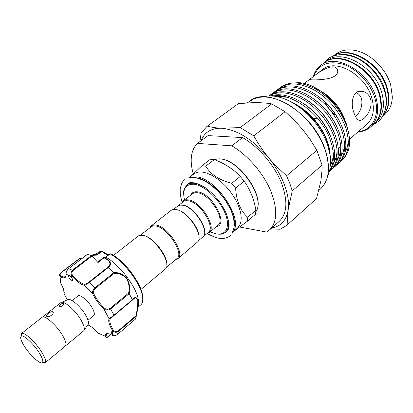 <?xml version="1.0" encoding="UTF-8"?>
<svg xmlns="http://www.w3.org/2000/svg" width="413" height="413" viewBox="0 0 413 413"><rect width="100%" height="100%" fill="white"/><g stroke="black" fill="none" stroke-linecap="round" stroke-linejoin="round"><path stroke-width="0.62" d="M324.293 62.714L324.535 62.523C339.223 49.653 372.774 68.088 379.748 94.288C383.207 107.313 381.318 117.194 374.08 123.931L373.842 124.132M324.535 62.523L326.6 60.979C341.314 48.089 374.828 66.447 381.757 92.605C385.19 105.614 383.279 115.49 376.026 122.243L374.08 123.931M339.558 54.712C356.078 51.785 379.206 69.518 384.787 90.065C387.012 97.85 387.048 104.799 384.89 110.901M333.42 55.992C348.897 45.156 380.228 63.457 386.769 88.408C389.944 100.333 388.468 109.744 382.34 116.631M39.767 353.704C34.702 345.056 24.408 335.103 21.615 336.048C19.85 336.755 20.593 339.873 23.856 345.402C29.648 355.201 41.548 365.887 42.684 362.16C43.195 360.678 42.219 357.859 39.767 353.704M21.073 336.306C20.717 334.571 21.027 333.59 22.008 333.363C25.105 332.269 36.571 343.327 42.193 352.95C36.174 342.589 23.68 331.019 21.445 333.57L21.058 336.321M45.069 362.846C46.261 361.576 45.311 358.277 42.209 352.955C44.909 357.575 45.977 360.709 45.389 362.346C44.96 363.254 43.938 363.352 42.312 362.635L45.069 362.846L65.357 346.058C66.689 344.679 65.873 341.339 62.915 336.043C57.149 325.728 44.65 314.541 42.147 317.287L21.445 333.57M61.702 302.321L67.51 299.853C69.931 297.066 81.144 306.668 86.043 315.862C88.578 320.622 89.151 323.658 87.763 324.959L84.123 330.111M60.696 302.75L60.763 302.693C63.494 299.781 75.961 310.607 81.475 320.855C84.309 326.115 85.006 329.481 83.56 330.952L83.493 331.004M46.834 316.368L47.025 316.441C49.658 317.612 55.182 312.884 52.642 311.789L52.472 311.732C50.298 311.268 44.64 315.78 46.834 316.368M59.105 306.689L59.219 306.725C62.513 306.374 63.901 305.238 63.375 303.318L63.277 303.287C60.2 303.973 58.806 305.104 59.105 306.689M72.161 300.607L77.99 295.992C80.034 293.865 88.728 301.253 92.471 308.382C94.407 312.063 94.835 314.448 93.756 315.532L88.01 320.251M64.252 292.394L64.118 293.772M68.419 276.4C69.72 279.064 71.093 280.437 72.543 280.52L72.605 279.467C71.774 277.515 70.592 276.132 69.069 275.316L68.475 275.337L68.419 276.4M94.598 255.208L96.699 254.547L100.917 251.305L98.578 252.121L95.393 254.547M100.911 251.31L102.749 251.558L102.982 252.069C105.016 253.845 106.755 254.785 108.191 254.883L103.513 252.044L101.247 251.904L97.091 255.105L96.699 254.547L96.487 255.131M137.72 307.468L140.988 304.691C142.805 302.868 143.223 299.673 142.242 295.099C139.733 282.146 122.898 260.515 110.116 253.881L105.816 257.175C118.577 263.866 135.521 285.605 138.118 298.558C138.954 302.275 138.84 305.093 137.777 307.019M93.741 254.547L96.657 254.547M105.816 257.175L104.257 257.598C110.818 260.866 112.222 264.124 108.474 267.371L113.771 272.683C118.17 272.136 122.496 273.943 126.75 278.104C129.615 283.592 130.451 288.764 129.248 293.628L132.372 299.699C134.607 296.828 136.429 296.854 137.834 299.786C138.2 304.587 137.689 310.049 136.3 316.167L135.33 319.203L117.535 334.427M358.412 131.561C372.304 130.374 380.321 115.439 374.767 97.876C370.296 83.023 356.878 68.79 343.193 64.263C328.392 60.375 318.583 64.361 313.766 76.224M313.26 76.606C314.587 71.919 317.045 68.202 320.633 65.455C335.258 52.616 368.876 71.206 375.949 97.468C379.454 110.524 377.601 120.41 370.389 127.127C366.945 130.054 362.795 131.67 357.932 131.974M382.159 116.925L384.725 114.7C389.49 110.488 392.03 104.551 392.34 96.89L390.708 85.109C386.129 68.522 369.914 52.952 354.829 50.396C347.271 49.075 340.931 50.303 335.81 54.067L333.09 56.106M338.299 148.484L340.71 146.78M333.441 120.457L333.719 120.668M349.496 139.227L366.816 124.334C373.28 118.34 374.927 109.522 371.767 97.876C365.428 74.583 335.614 58.083 322.61 69.534L304.169 83.483M370.544 98.893C373.75 109.533 362.552 123.456 358.159 119.749C356.471 118.655 355.056 116.321 353.92 112.754C349.821 102.248 353.383 88.248 363.383 91.516C366.806 92.579 369.196 95.042 370.544 98.893M291.041 83.209L298.491 82.657C316.694 83.121 340.121 103.467 346.688 124.958L348.458 132.114M339.77 162.268L341.943 160.456C345.552 157.276 347.922 152.924 349.052 147.4C350.1 141.912 349.568 135.562 347.462 128.366L346.837 126.45C341.024 110.813 330.958 98.542 316.637 89.642C301.846 81.588 289.802 80.824 280.504 87.349L277.98 89.301M330.503 159.139L329.765 150.662L327.395 142.17C321.531 127.183 311.805 115.201 298.217 106.234M329.811 170.073C334.38 162.805 334.576 152.882 330.41 140.296C322.125 114.53 291.067 91.82 272.57 96.131M270.443 96.033C277.49 93.612 285.915 94.598 295.718 99.006C312.62 107.772 324.608 121.185 331.675 139.233L333.756 146.594C335.723 157.023 334.339 165.143 329.61 170.967M329.522 171.323L330.111 170.827C337.793 163.693 339.176 152.433 334.262 137.054C328.325 121.649 318.361 109.357 304.366 100.189C290.029 91.996 278.202 90.617 268.884 96.048M268.765 96.053L268.827 96.007C277.015 90.194 287.711 90.37 300.917 96.534C317.236 105.377 328.763 118.526 335.511 135.996L337.297 142.098C339.858 154.534 337.865 163.76 331.314 169.774L330.111 170.827M332.496 168.638L333.781 167.611C341.505 160.445 342.935 149.186 338.077 133.833C332.016 118.025 321.742 105.573 307.262 96.487C292.569 88.537 280.639 87.721 271.47 94.05L270.185 95.083M271.47 94.05L272.75 93.101C281.279 87.055 292.409 87.406 306.136 94.149C321.825 103.033 332.883 115.914 339.321 132.785L340.766 137.565C343.74 150.621 341.809 160.285 334.974 166.563L333.781 167.611M336.146 165.437L337.421 164.42C345.18 157.224 346.662 145.965 341.866 130.642C335.862 114.871 325.635 102.476 311.185 93.452C296.513 85.568 284.578 84.799 275.373 91.154L274.098 92.182M275.373 91.154L276.643 90.215C285.543 83.932 297.117 84.479 311.371 91.846C326.394 100.751 336.972 113.338 343.095 129.605L344.158 132.991C347.586 146.692 345.733 156.821 338.603 163.383L337.421 164.42M341.03 161.256C348.825 154.028 350.353 142.769 345.619 127.483C339.677 111.747 329.497 99.404 315.073 90.447C300.427 82.626 288.486 81.903 279.245 88.284M201.126 140.688C204.456 132.227 211.244 128.076 221.487 128.247C237.016 129.584 252.606 139.284 268.264 157.343C275.373 166.067 280.737 175.138 284.35 184.559C287.835 193.945 289.131 202.256 288.233 209.505C286.529 220.237 281.026 226.401 271.733 227.997M286.565 175.799L289.838 183.434L292.234 190.889L322.083 165.143L316.879 150.301L286.565 175.799L275.745 165.706L269.467 158.783L263.68 151.432L258.455 143.781L253.742 135.872L285.099 111.696L271.677 103.9L240.19 127.571L253.742 135.872M335.304 75.667C329.176 80.308 313.513 79.998 310.943 79.786C309.621 79.652 310.561 78.475 313.766 76.266C319.781 71.129 332.625 63.545 336.734 68.388C338.66 70.608 338.185 73.034 335.304 75.667M356.274 92.527C358.851 93.865 360.632 95.981 361.628 98.877C362.66 105.759 360.632 111.691 355.541 116.672M143.693 235.498L143.822 235.524C152.908 237.083 167.595 255.585 166.769 264.423M113.503 255.373L138.319 235.988L138.99 235.57L143.058 235.353C154.452 237.227 171.756 262.844 165.711 268.693L140.967 289.41M198.477 240.655L202.654 237.181C210.501 232.163 194.368 206.459 182.432 205.22L180.429 205.106L178.421 205.612L173.321 209.468M175.701 259.607L177.879 258.667L198.044 241.543C203.526 234.532 187.249 210.8 175.979 209.536L172.355 209.706L171.034 210.424L151.359 225.797L149.981 227.723M177.879 258.667C185.597 253.845 168.272 226.789 156.186 225.059L153.445 224.93L151.359 225.797M166.434 267.319L176.981 258.543C184.446 253.881 167.673 227.687 155.964 225.994L153.657 225.823L151.793 226.365L140.482 235.152M177.714 206.035L179.939 205.018L182.66 205.039C194.6 206.273 210.723 231.972 202.876 236.995L202.768 237.088M188.906 177.786L193.867 173.997C196.036 172.36 198.854 171.725 202.318 172.092L206.691 173.083L211.404 175.076L216.283 178.018L221.156 181.818L225.828 186.33L230.134 191.389L233.897 196.805L236.985 202.375L239.282 207.884L240.712 213.129L241.233 217.919L240.846 222.096L239.581 225.513L237.49 228.074L232.746 232.121M190.883 176.279L201.869 165.773L205.726 166.176C210.702 174.487 219.365 180.197 231.714 183.305L235.637 188.085C236.303 200.821 240.304 210.553 247.65 217.274L247.372 221.239L233.639 231.357M181.777 202.85L183.3 200.837L184.157 200.305L186.248 199.763L188.318 199.861C200.692 201.023 217.212 227.46 209.024 232.726L206.737 233.784M177.827 205.942L184.074 201.188L185.731 200.703L188.106 200.764C200.093 201.905 216.087 227.501 208.167 232.596L202.876 236.995M247.372 221.239L255.58 214.228L255.9 210.258C254.005 199.149 250.087 189.459 244.155 181.188L240.263 176.449C233.479 169.196 224.832 163.579 214.326 159.599L210.449 159.237L201.869 165.773M193.227 173.796C189.5 160.161 190.909 150.027 197.455 143.394L208.038 135.603L242.555 137.601C258.017 146.409 273.38 163.93 280.814 181.338C288.006 199.882 287.5 213.206 279.307 221.311L269.436 230.026L266.54 232.06L239.824 227.052M242.555 137.601L231.791 145.825C247.289 154.834 262.802 172.572 270.427 190.083C277.815 208.73 277.484 222.044 269.436 230.026M231.791 145.825L197.455 143.394M240.263 176.449L231.714 183.305M205.726 166.176L214.326 159.599M255.9 210.258L247.65 217.274M235.637 188.085L244.155 181.188M198.947 236.721C199.242 227.62 186.217 211.482 177.265 209.845M336.399 144.803L335.888 144.855M313.033 117.999L318.165 119.083M286.648 225.421L316.534 198.586L286.648 225.421L280.169 229.256L270.732 228.885M316.534 198.586L320.906 180.791L322.052 169.965L322.083 165.143M292.234 190.889L288.233 209.505C287.551 215.111 287.443 220.005 287.897 224.192M316.879 150.301L310.277 139.661L302.734 129.579L294.273 120.229L285.099 111.696M271.677 103.9L268.269 103.312L256.442 102.434L238.43 103.606L206.851 126.517L238.43 103.606M207.383 126.146C211.311 127.266 216.014 127.968 221.487 128.247L240.19 127.571M199.892 141.597L201.157 133.012L206.851 126.517M344.927 120.25C340.482 106.089 327.075 92.192 314.257 88.315M82.424 258.12L79.58 258.672L61.367 272.539C59.813 274.201 59.756 275.414 61.191 276.178C63.013 277.03 64.376 277.133 65.264 276.483L64.495 277.572C64.175 278.068 62.972 277.913 60.897 277.113L61.191 276.178M104.257 257.598L98.005 262.575L91.97 256.024L73.116 270.479C71.47 272.312 71.495 274.196 73.199 276.137C77.453 280.742 81.165 283.447 84.34 284.247C85.491 284.376 87.071 283.628 89.069 281.991L107.793 267.237C111.551 264.067 110.312 260.944 104.071 257.867L103.364 257.676M142.759 298.811L142.284 293.782C139.842 281.088 123.177 259.896 110.818 253.804L110.116 253.881M114.055 315.486L132.274 300.256L132.372 299.699M129.248 293.628L110.674 308.909C108.242 310.519 105.965 310.514 103.849 308.898L104.257 307.943C106.048 309.58 108.025 309.709 110.183 308.341L128.551 293.158C129.832 288.527 129.145 283.586 126.481 278.336C122.393 274.449 118.237 272.833 114.014 273.489L113.771 272.683M108.474 267.371L89.513 282.229C87.251 284.108 85.496 285.13 84.237 285.295L84.128 285.29C80.829 284.449 76.968 281.635 72.538 276.839L72.311 276.56C70.618 274.217 70.721 272.043 72.626 270.035L91.474 255.59L91.97 256.024M136.3 316.167L118.381 331.438C116.13 332.806 114.164 332.46 112.475 330.395L112.176 329.966C109.156 324.794 108.123 321.056 109.073 318.764L103.689 308.754C99.068 304.278 95.465 299.44 92.868 294.237L92.801 294.066C92.073 291.872 92.791 289.776 94.964 287.778L113.818 272.745M87.241 254.511L68.61 268.713C66.73 270.567 65.873 272.404 66.049 274.227L66.039 273.865M87.386 254.403L91.474 255.59M73.199 276.137L72.543 276.834L69.069 275.316L66.09 274.635C66.095 277.851 64.371 278.687 60.912 277.149C59.167 276.034 59.219 274.485 61.067 272.513L61.367 272.539M106.771 337.344L105.774 337.245L105.17 336.709L104.99 336.084L106.002 336.105C106.058 337.323 107.029 337.344 108.913 336.161L110.736 334.613M87.809 324.923C90.86 326.105 94.396 328.882 98.413 333.265L104.99 336.084C105.217 333.322 107.21 332.873 110.973 334.736L112.408 335.361C114.189 335.893 115.914 335.568 117.581 334.385L135.366 319.161M111.412 334.974L110.973 334.736L112.191 329.972L112.475 330.395L112.408 335.361C114.05 335.996 115.764 335.676 117.56 334.411L118.381 331.438L118.154 330.911L135.918 315.754C137.137 310.617 137.761 305.77 137.792 301.211C136.935 297.778 135.454 297.112 133.337 299.213L132.496 300.003M84.34 284.247L84.128 285.29L92.889 294.242C95.475 299.44 99.074 304.273 103.689 308.743L109.213 318.888C108.149 321.061 109.14 324.757 112.191 329.972L113.085 329.615C114.365 331.665 116.053 332.098 118.154 330.911M110.116 318.846L109.14 318.691L113.998 315.14L114.04 315.506L110.116 318.846C109.197 321.051 110.188 324.639 113.085 329.615M112.336 335.067L111.763 334.809M114.014 273.489L95.341 288.388C93.477 290.163 92.987 292.032 93.865 293.989C96.353 298.991 99.817 303.643 104.257 307.943M97.091 255.105L94.009 255.234L93.297 254.682L91.805 255.833M93.297 254.682L93.705 254.547L94.009 255.234L92.342 256.509M100.917 251.305L101.247 251.904M103.395 257.655L103.849 257.727M103.906 257.49L105.728 257.134M109.228 254.134L109.977 253.83M111.02 253.912L110.008 253.84M67.391 299.905L64.077 293.684L63.623 289.157L60.412 282.502L60.897 277.113C59.095 275.703 59.162 274.155 61.098 272.461L79.58 258.672M61.155 272.446L79.441 258.512M73.116 270.479L68.512 268.729C66.612 270.5 66.287 271.083 66.049 274.227L72.538 276.839C76.968 281.62 80.819 284.423 84.097 285.233L92.801 294.071M107.793 267.237L108.418 267.319M128.551 293.158L129.207 293.571M92.801 294.066L93.865 293.989M135.918 315.754L136.3 316.136M142.268 294.293L142.578 296.885M325.253 149.8C330.787 167.471 329.161 180.548 320.38 189.03C329.084 180.765 330.668 167.74 325.129 149.96L322.155 142.63L318.309 135.35L313.684 128.288L308.382 121.618L302.528 115.501L296.276 110.085L289.766 105.491L283.163 101.82L276.617 99.141L270.278 97.499L264.289 96.91L258.77 97.365L253.83 98.831L247.526 102.729M379.361 94.567C382.83 107.556 380.91 117.478 373.61 124.339C380.843 117.602 382.732 107.721 379.263 94.691C372.278 68.486 338.717 50.03 324.04 62.9L320.633 65.455M333.203 56.065C348.427 44.372 380.61 62.606 387.244 88.01C390.497 100.359 388.824 109.966 382.221 116.822M335.082 115.113L329.78 109.579L325.372 103.302M255.864 211.761C266.106 198.581 239.344 159.289 219.535 158.876L213.697 159.49M234.14 226.241C237.64 210.48 212.618 178.715 195.907 177.755L194.946 177.662M189.366 177.698L196.113 176.857C216.314 177.884 244.284 219.984 232.922 231.688M210.176 231.765L215.916 233.81C226.159 236.055 230.779 226.484 224.915 212.788C219.205 199.112 204.42 185.458 194.265 184.265C185.489 183.888 182.226 189.102 184.482 199.913M216.567 233.97L215.498 233.717M184.435 188.669L187.094 184.936C188.968 183.506 191.431 182.985 194.471 183.367C198.39 183.919 202.659 185.865 207.28 189.206M209.024 232.726L217.816 225.405C226.123 220.021 209.835 193.759 197.378 192.752L194.91 192.726L192.881 193.413L183.3 200.837M190.775 194.998C191.978 192.489 194.249 191.441 197.584 191.859C212.297 193.124 229.251 225.142 216.314 226.654M226.221 213.552C229.514 222.499 229.23 228.776 225.374 232.38C223.118 233.546 223.619 234.749 216.025 233.97L210.114 231.817M276.958 96.719L287.133 97.236M333.306 153.378C333.276 157.993 332.336 162.004 330.483 165.417M337.075 149.733C337.08 155.009 335.914 159.506 333.575 163.223M340.813 146.109C340.854 151.499 339.698 156.093 337.338 159.888M293.369 103.116C311.185 111.546 326.42 131.463 329.574 149.697M303.689 103.56C316.26 111.975 325.299 123.12 330.823 136.997M308.625 101.128C320.318 109.192 328.856 119.718 334.241 132.707M313.575 98.774C324.36 106.461 332.362 116.332 337.581 128.391M318.547 96.513C328.381 103.777 335.815 112.95 340.839 124.034M323.549 94.355C332.393 101.149 339.212 109.564 343.998 119.615M110.183 308.341L113.998 315.14L132.397 299.766M89.069 281.991L95.341 288.388M108.913 336.161L108.893 336.332C107.421 337.757 106.136 337.684 105.041 336.13L105.558 334.69L106.766 334.184L106.002 336.105M110.849 334.669L108.769 336.342M87.282 254.418L68.475 268.822M384.333 90.37C379.898 77.174 371.715 66.968 359.775 59.751C353.657 56.116 346.621 54.464 338.66 54.8C333.699 55.683 330.033 57.097 327.664 59.044L323.322 63.437M372.929 124.927L378.143 121.613C380.951 119.713 383.336 115.645 385.298 109.399C386.594 102.703 386.315 96.503 384.457 90.793M327.411 177.069L329.744 170.383L330.606 162.371L329.899 154.152L327.721 145.521M262.735 96.9C285.249 90.653 317.499 115.681 327.364 144.483M182.076 202.267L180.264 194.982L180.197 188.571L181.916 182.938L183.062 181.157L185.132 179.257M187.631 178.101C191.358 177.043 197.011 176.49 207.754 182.804C217.956 189.774 225.704 199.035 231.006 210.594M231.352 211.435C234.207 217.615 234.501 225.849 233.995 227.578L232.163 233.293M230.495 235.508L230.051 235.911C227.439 237.723 224.76 238.559 222.003 238.415C218.782 238.766 213.908 237.165 207.372 233.624M188.003 184.234L188.658 183.46C189.366 181.539 198.916 182.551 207.027 189.015C215.545 195.71 221.962 203.898 226.278 213.578C228.745 220.769 229.592 225.415 228.817 227.506C228.312 229.649 227.754 230.867 227.145 231.161L226.247 231.641M21.615 336.048L22.008 333.363M60.763 302.693L42.42 317.122M142.273 294.195L142.614 297.179M370.389 127.127L373.61 124.339M318.857 190.378L320.38 189.03M358.169 91.557L363.383 91.516M150.59 227.243L150.626 226.546M214.951 159.129L219.618 158.824M187.094 184.936L184.817 187.807C183.429 189.402 183.295 193.454 184.415 199.969M182.118 202.587L182.123 202.179M207.068 233.51L207.465 233.593M235.059 230.144L235.456 230.227M220.01 158.86C239.22 159.49 265.167 196.418 256.483 210.604M176.299 259.111L176.991 259.225M312.786 118.5L313.508 118.521M336.734 68.388L337.839 71.831M299.977 83.39L298.491 82.657M287.469 97.334C282.002 96.492 278.605 96.312 277.278 96.781M333.286 153.084C333.317 157.482 332.393 161.468 330.508 165.045M337.049 149.423C337.106 154.447 336.001 158.855 333.735 162.639M340.782 145.784C340.87 150.972 339.775 155.479 337.498 159.294M344.483 142.165C344.561 147.689 343.477 152.294 341.231 155.98M331.154 163.775L330.57 163.94M348.149 138.567C348.262 144.282 347.188 148.99 344.932 152.686M379.33 94.469C372.304 68.382 339.006 49.978 324.04 62.9M325.201 149.656C313.72 113.368 267.908 85.202 249.555 101.242M79.074 281.552L78.263 282.187M93.374 254.63L91.794 255.823M97.561 262.178L103.364 257.671M109.399 253.943L105.238 257.18M135.815 279.116C132.057 273.05 127.612 267.536 122.475 262.58M79.466 258.507L82.683 257.929M91.665 255.704L92.006 255.595M132.33 300.194L133.332 299.213M111.04 317.85L132.274 300.256M52.472 311.732L53.194 312.992M63.277 303.287L63.793 304.195M83.56 330.952L65.584 345.826M42.684 362.16L45.389 362.346"/></g></svg>
